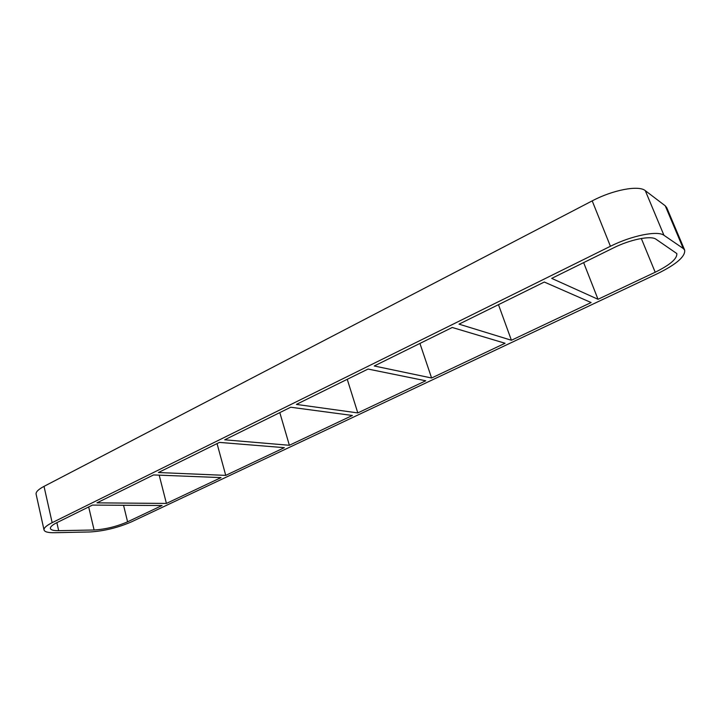 <?xml version="1.0" encoding="UTF-8"?>
<svg xmlns="http://www.w3.org/2000/svg" width="721" height="721" viewBox="0 0 721 721"><rect width="100%" height="100%" fill="white"/><g stroke="black" fill="none" stroke-linecap="round" stroke-linejoin="round"><path stroke-width="1.08" d="M511.414 340.258L591.121 302.55L544.301 282.037L459.007 324.144L511.414 340.258L498.472 304.659M641.311 238.48L655.2 272.241C670.197 264.814 677.389 258.578 676.794 253.54L655.975 239.201C650.874 235.307 630.127 239.516 613.337 247.961L551.709 278.387L598.015 299.287L583.64 262.624M431.6 378.002L505.07 343.259L452.247 327.478L374.235 365.989L431.6 378.002L419.928 343.43M357.805 412.917L425.741 380.778L368.034 369.053L296.394 404.409L357.805 412.917L347.243 379.309M289.373 445.281L352.38 415.476L290.698 407.23L224.691 439.81L289.373 445.281L279.802 412.601M225.745 475.382L284.335 447.669L219.427 442.406L158.413 472.525L225.745 475.382L217.039 443.586M166.416 503.438L221.05 477.599L153.546 474.932L96.974 502.852L166.416 503.438L159.188 475.148M655.2 272.241L598.015 299.287M88.683 506.944L94.091 529.989C105.383 529.322 116.55 526.6 127.59 521.815L162.036 505.511L92.45 505.088L56.941 522.617C52.327 524.942 50.146 526.889 50.389 528.475C50.876 530.007 53.633 530.746 58.671 530.674L56.869 522.653M684.689 250.16L666.745 207.675L665.24 205.809L683.274 248.511L684.689 250.16C685.401 256.523 676.361 264.337 657.57 273.61L131.691 521.761C117.965 527.709 104.049 531.116 89.963 531.963L54.49 532.72C48.136 532.819 44.648 531.9 44.026 529.962C43.711 527.997 46.423 525.564 52.155 522.671L44.017 486.369C38.375 489.37 35.735 491.974 36.104 494.164L44.026 529.962M683.274 248.511L663.96 235.298L645.286 190.65L665.24 205.809M645.286 190.65C638.806 184.991 612.841 189.902 592.202 200.88L610.426 246.276C631.533 235.614 657.723 230.341 663.96 235.298M610.426 246.276L52.155 522.671M94.091 529.989L58.671 530.674M44.017 486.369L592.202 200.88M127.59 521.815L123.552 505.277"/></g></svg>
